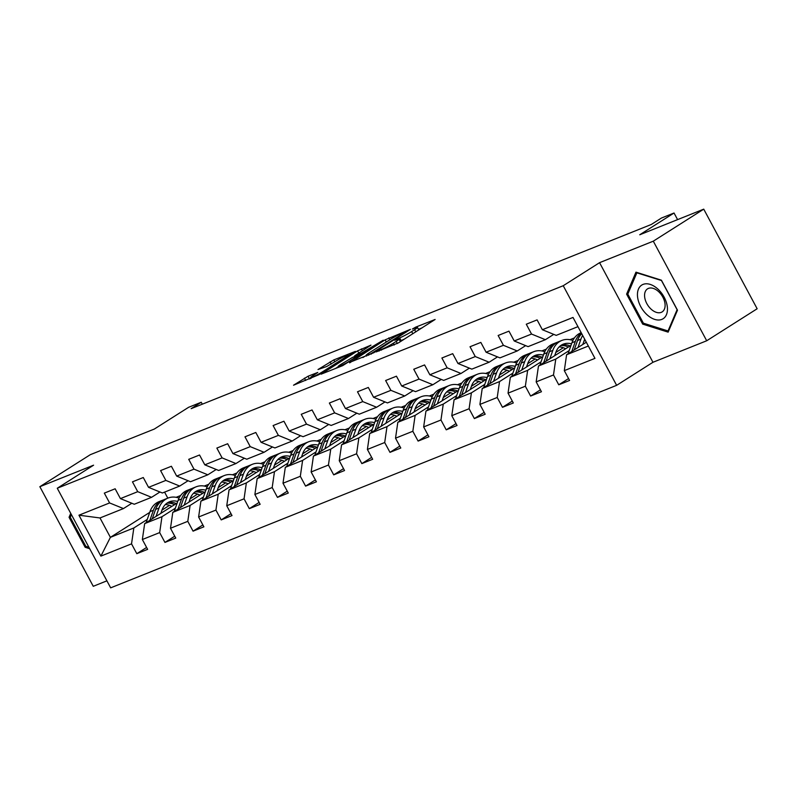 <?xml version="1.0" encoding="UTF-8"?>
<svg xmlns="http://www.w3.org/2000/svg" width="797" height="797" viewBox="0 0 797 797"><rect width="100%" height="100%" fill="white"/><g stroke="black" fill="none" stroke-linecap="round" stroke-linejoin="round"><path stroke-width="1.2" d="M376.174 351.915L398.58 342.8L435.122 319.467L415.635 327.159L412.398 329.031L415.297 327.946A9.634 0.877 -28.2 0 1 417.449 327.408A9.634 0.877 -28.2 0 1 414.629 329.699L411.65 331.582A9.634 0.877 -28.2 0 1 399.656 337.868L394.595 340.219L396.876 339.632A9.634 0.877 -28.2 0 1 399.028 339.104A9.634 0.877 -28.2 0 1 396.209 341.385L393.23 343.268A9.634 0.877 -28.2 0 1 381.235 349.564L376.174 351.915M308.17 376.184L293.535 385.21L318.84 374.72L355.382 351.377L333.823 359.905L317.993 369.539L326.72 366.51L336.464 360.742A8.05 0.727 -28.2 0 1 343.935 356.628A8.05 0.727 -28.2 0 1 348.289 355.044A8.05 0.727 -28.2 0 1 345.928 356.946L322.456 371.84A8.05 0.727 -28.2 0 1 314.974 375.955A8.05 0.727 -28.2 0 1 310.621 377.549A8.05 0.727 -28.2 0 1 312.992 375.636L317.784 372.438L308.17 376.184L309.425 378.954M653.291 241.172L599.563 262.671L652.962 362.276L706.7 340.767L653.291 241.172L703.741 209.153L639.732 234.776L674.033 213.008L661.41 218.059L651.328 224.465L191.15 408.652L201.243 402.246L188.62 407.297L154.309 429.065L90.3 454.688L39.85 486.698L93.259 586.303L106.908 580.834M599.563 262.671L563.23 285.724L57.264 488.242L93.588 465.189L39.85 486.698M349.465 362.466L373.893 352.682L410.425 329.35L385.12 339.841L349.674 362.844M342.62 365.664L321.061 374.192L357.594 350.849L370.954 345.141L354.735 355.751L361.33 353.21L383.237 340.199L342.62 365.664M703.741 209.153L757.15 308.758L706.7 340.767M563.23 285.724L616.639 385.33L110.663 587.847L57.264 488.242M146.608 547.459L136.805 553.676L147.624 549.352L142.354 539.519L159.669 532.595L164.939 542.418L175.758 538.085L170.488 528.262L187.793 521.338L193.063 531.161L203.883 526.827L198.612 517.004L215.927 510.08L221.197 519.903L232.017 515.569L226.746 505.746L244.061 498.812L249.322 508.645L260.141 504.312L254.881 494.489L272.185 487.555L277.456 497.378L288.275 493.054L283.005 483.231L300.32 476.297L305.59 486.12L316.399 481.796L311.139 471.963L328.444 465.04L333.714 474.863L344.533 470.539L339.263 460.706L356.578 453.782L361.848 463.605L372.667 459.271L367.397 449.448L384.702 442.524L389.972 452.347L400.791 448.014L395.521 438.191L412.836 431.267L418.106 441.09L428.925 436.756L423.655 426.933L440.96 419.999L446.23 429.832L457.05 425.498L451.779 415.675L469.094 408.741L474.364 418.574L485.184 414.241L479.914 404.418L497.228 397.484L502.489 407.307L513.308 402.983L508.048 393.15L525.353 386.226L530.623 396.049L541.442 391.725L536.172 381.893L553.487 374.969L558.757 384.792L569.576 380.458L564.306 370.635L594.961 358.371L573.013 317.445L542.358 329.719L537.098 319.896L526.279 324.22L531.539 334.053L545.387 339.691L528.082 346.625L514.234 340.977L508.964 331.153L498.145 335.487L503.415 345.31L517.263 350.959L499.948 357.883L486.1 352.234L480.83 342.411L470.021 346.745L475.281 356.568L489.129 362.217L471.824 369.141L457.976 363.492L452.706 353.669L441.887 358.002L447.157 367.825L461.005 373.474L443.69 380.398L429.842 374.759L424.572 364.926L413.753 369.26L419.023 379.083L432.871 384.732L415.556 391.656L401.718 386.017L396.448 376.184L385.628 380.518L390.899 390.341L404.737 395.989L387.432 402.923L373.584 397.275L368.314 387.452L357.494 391.775L362.765 401.608L376.612 407.247L359.298 414.181L345.46 408.532L340.189 398.709L329.37 403.033L334.64 412.866L348.478 418.505L331.173 425.439L317.326 419.79L312.055 409.967L301.236 414.301L306.506 424.124L320.354 429.762L303.039 436.696L289.191 431.047L283.931 421.224L273.112 425.558L278.372 435.381L292.22 441.03L274.915 447.954L261.067 442.305L255.797 432.482L244.978 436.816L250.248 446.639L264.096 452.288L246.781 459.211L232.933 453.573L227.663 443.74L216.854 448.073L222.114 457.896L235.962 463.545L218.657 470.469L204.809 464.83L199.539 454.997L188.72 459.331L193.99 469.154L207.838 474.803L190.523 481.737L176.675 476.088L171.405 466.265L160.586 470.589L165.856 480.412L179.704 486.06L162.389 492.994L148.551 487.346L143.281 477.523L132.461 481.846L137.732 491.679L151.569 497.318L134.265 504.252L120.417 498.603L115.147 488.78L104.327 493.114L109.597 502.937L123.445 508.576L100.004 517.96L110.394 537.347L133.836 527.963L147.226 519.465M136.805 553.676L131.535 543.853L100.88 556.117L78.943 515.201L109.597 502.937M120.417 498.603L137.732 491.679M148.551 487.346L165.856 480.412M176.675 476.088L193.99 469.154M204.809 464.83L222.114 457.896M232.933 453.573L250.248 446.639M261.067 442.305L278.372 435.381M289.191 431.047L306.506 424.124M317.326 419.79L334.64 412.866M345.46 408.532L362.765 401.608M373.584 397.275L390.899 390.341M401.718 386.017L419.023 379.083M429.842 374.759L447.157 367.825M457.976 363.492L475.281 356.568M486.1 352.234L503.415 345.31M514.234 340.977L531.539 334.053M175.36 508.207L161.97 516.705L144.655 523.629L177.193 502.987M190.114 498.842L197.616 494.08M204.291 486.05L208.774 484.257M159.958 491.998L151.569 497.318M144.655 523.629L142.354 539.519M161.97 516.705L159.669 532.595M203.484 496.949L190.094 505.447L172.79 512.371L205.317 491.729M218.239 487.585L225.74 482.823M232.415 474.793L236.898 473M188.092 480.74L179.704 486.06M172.79 512.371L170.488 528.262M190.094 505.447L187.793 521.338M231.618 485.692L218.229 494.19L200.914 501.114L233.451 480.471M246.373 476.327L253.874 471.565M260.549 463.535L265.032 461.742M216.216 469.483L207.838 474.803M200.914 501.114L198.612 517.004M218.229 494.19L215.927 510.08M259.742 474.434L246.353 482.922L229.048 489.856L261.575 469.214M274.497 465.069L281.999 460.307M288.673 452.278L293.157 450.484M244.35 458.225L235.962 463.545M229.048 489.856L226.746 505.746M246.353 482.922L244.061 498.812M287.876 463.167L274.487 471.665L257.172 478.598L289.709 457.946M302.631 453.812L310.133 449.05M316.808 441.02L321.291 439.217M272.484 446.968L264.096 452.288M257.172 478.598L254.881 494.489M274.487 471.665L272.185 487.555M316.001 451.909L302.611 460.407L285.306 467.341L317.844 446.689M330.755 442.554L338.257 437.792M344.932 429.752L349.415 427.959M300.608 435.7L292.22 441.03M285.306 467.341L283.005 483.231M302.611 460.407L300.32 476.297M344.135 440.651L330.745 449.149L313.43 456.073L345.968 435.431M358.889 431.287L366.391 426.525M373.066 418.495L377.549 416.701M328.743 424.442L320.354 429.762M313.43 456.073L311.139 471.963M330.745 449.149L328.444 465.04M372.259 429.394L358.879 437.892L341.564 444.816L374.102 424.173M387.013 420.029L394.525 415.267M401.2 407.237L405.683 405.444M356.867 413.185L348.478 418.505M341.564 444.816L339.263 460.706M358.879 437.892L356.578 453.782M400.393 418.136L387.003 426.634L369.688 433.558L402.226 412.916M415.147 408.771L422.649 404.009M429.324 395.979L433.807 394.186M385.001 401.927L376.612 407.247M369.688 433.558L367.397 449.448M387.003 426.634L384.702 442.524M428.527 406.878L415.137 415.376L397.823 422.3L430.36 401.658M443.281 397.514L450.783 392.752M457.458 384.722L461.941 382.929M413.125 390.669L404.737 395.989M397.823 422.3L395.521 438.191M415.137 415.376L412.836 431.267M456.651 395.621L443.262 404.109L425.957 411.043L458.484 390.4M471.406 386.256L478.907 381.494M485.582 373.464L490.065 371.671M441.259 379.412L432.871 384.732M425.957 411.043L423.655 426.933M443.262 404.109L440.96 419.999M484.785 384.353L471.396 392.851L454.081 399.785L486.618 379.133M499.54 374.998L507.041 370.236M513.716 362.207L518.199 360.413M469.383 368.154L461.005 373.474M454.081 399.785L451.779 415.675M471.396 392.851L469.094 408.741M512.909 373.096L499.52 381.594L482.215 388.528L514.742 367.875M527.664 363.741L535.166 358.979M541.84 350.939L546.324 349.146M497.517 356.887L489.129 362.217M482.215 388.528L479.914 404.418M499.52 381.594L497.228 397.484M541.043 361.838L527.654 370.336L510.339 377.26L542.877 356.618M555.798 352.473L563.3 347.721M569.975 339.681L574.458 337.888M525.651 345.629L517.263 350.959M510.339 377.26L508.048 393.15M527.654 370.336L525.353 386.226M569.168 350.58L555.778 359.078L538.473 366.002L571.011 345.36M583.922 341.216L585.297 340.349M553.776 334.371L545.387 339.691M538.473 366.002L536.172 381.893M555.778 359.078L553.487 374.969M588.345 346.037L566.597 354.745L586.313 342.242M577.955 326.66L556.206 335.368L542.358 329.719M566.597 354.745L564.306 370.635M652.962 362.276L616.639 385.33M202.289 404.189L201.243 402.246M677.589 219.623L674.033 213.008M161.98 510.1L169.482 505.338M176.157 497.308L180.64 495.515M149.706 512.401L110.394 537.347L100.88 556.117M164.58 492.118L167.808 498.145M131.834 503.256L123.445 508.576M78.943 515.201L100.004 517.96M133.836 527.963L131.535 543.853M568.56 378.575L558.757 384.792M540.426 389.833L530.623 396.049M512.302 401.09L502.489 407.307M484.168 412.348L474.364 418.574M456.033 423.605L446.23 429.832M427.909 434.863L418.106 441.09M399.775 446.121L389.972 452.347M371.651 457.388L361.848 463.605M343.517 468.646L333.714 474.863M315.393 479.904L305.59 486.12M287.259 491.161L277.456 497.378M259.135 502.419L249.322 508.645M231 513.676L221.197 519.903M202.866 524.934L193.063 531.161M174.742 536.202L164.939 542.418M635.966 272.156L626.601 294.123L642.691 324.12L668.135 332.15L677.49 310.192L661.41 280.195L635.966 272.156M70.734 513.368L69.06 517.283L85.14 547.28L89.682 548.715M643.906 323.343L642.691 324.12M628.235 293.087L626.601 294.123M86.365 546.503L85.14 547.28M70.694 516.247L69.06 517.283M404.637 338.964A9.634 0.877 -28.2 0 1 401.1 340.568L400.044 340.986M422.261 327.776L418.465 329.3M366.321 355.372L362.884 357.554M370.964 353.669L404.886 332.439L402.465 333.076A9.634 0.877 -28.2 0 0 390.47 339.373L369.071 352.941A9.634 0.877 -28.2 0 0 366.251 355.233A9.634 0.877 -28.2 0 0 368.403 354.695L370.964 353.669L371.223 354.157M335.358 368.573L338.356 366.67M353.778 356.887L354.944 356.139M340.608 364.558A8.05 0.727 -28.2 0 0 338.247 366.471A8.05 0.727 -28.2 0 0 342.6 364.877A8.05 0.727 -28.2 0 0 350.082 360.762L359.228 354.804L352.633 357.345L340.608 364.558M310.621 377.549L311.029 378.306L309.615 378.874M582.776 344.483L583.952 341.146A19.477 15.073 -111.8 0 1 584.729 339.293M577.994 347.512L580.943 339.133A23.462 18.162 -111.8 0 1 582.677 335.467M568.022 353.848L571.927 342.74A23.462 18.162 -111.8 0 1 580.903 332.807L581.192 332.688M574.209 349.923L577.516 340.508A23.462 18.162 -111.8 0 1 581.73 333.704M581.382 333.046A23.462 18.162 68.2 0 0 575.354 341.375L571.818 351.437M637.61 297.211A19.935 12.493 -122.4 0 0 654.716 319.398A19.935 12.493 -122.4 0 0 667.288 306.586A19.935 12.493 -122.4 0 0 650.183 284.399A19.935 12.493 -122.4 0 0 637.61 297.211M644.683 297.171A13.649 8.558 -122.4 0 0 651.667 309.654A13.649 8.558 -122.4 0 0 662.148 311.906A13.649 8.558 -122.4 0 0 664.997 303.597A13.649 8.558 -122.4 0 0 658.013 291.114A13.649 8.558 -122.4 0 0 647.523 288.863A13.649 8.558 -122.4 0 0 644.683 297.171M661.52 280.624L677.101 309.684L668.035 330.964L643.378 323.183L627.797 294.113L636.863 272.833L661.61 280.564M668.862 330.436L668.035 330.964M88.935 547.32L85.837 546.343L70.256 517.273L71.391 514.603M554.652 355.741L555.818 352.404A19.477 15.073 -111.8 0 1 563.28 344.155A19.477 15.073 -111.8 0 1 571.539 343.856M549.87 358.78L552.809 350.391A23.462 18.162 -111.8 0 1 561.795 340.458A23.462 18.162 -111.8 0 1 572.884 340.468M539.898 365.106L543.793 353.998A23.462 18.162 -111.8 0 1 552.779 344.065L556.206 342.69A23.462 18.162 68.2 0 0 547.22 352.633L543.684 362.695M559.155 346.924A19.477 15.073 -111.8 0 1 565.661 348.757M546.075 361.18L549.382 351.766A23.462 18.162 -111.8 0 1 558.368 341.823L561.795 340.458M570.084 345.948A19.477 15.073 68.2 0 0 561.616 344.981M557.302 342.302A23.462 18.162 68.2 0 0 556.206 342.69M560.63 345.639A19.477 15.073 -111.8 0 1 568.381 347.024M526.518 366.999L527.694 363.661A19.477 15.073 -111.8 0 1 535.146 355.412A19.477 15.073 -111.8 0 1 543.405 355.123M521.736 370.037L524.685 361.649A23.462 18.162 -111.8 0 1 533.661 351.716A23.462 18.162 -111.8 0 1 544.759 351.726M511.764 376.363L515.669 365.265A23.462 18.162 -111.8 0 1 524.645 355.323L528.072 353.948A23.462 18.162 68.2 0 0 519.096 363.89L515.549 373.962M531.021 358.182A19.477 15.073 -111.8 0 1 537.527 360.015M517.95 372.438L521.258 363.024A23.462 18.162 -111.8 0 1 530.234 353.081L533.661 351.716M541.95 357.205A19.477 15.073 68.2 0 0 533.492 356.239M529.178 353.559A23.462 18.162 68.2 0 0 528.072 353.948M532.496 356.897A19.477 15.073 -111.8 0 1 540.246 358.281M498.384 378.256L499.56 374.929A19.477 15.073 -111.8 0 1 507.022 366.68A19.477 15.073 -111.8 0 1 515.27 366.381M493.602 381.295L496.551 372.916A23.462 18.162 -111.8 0 1 505.537 362.974A23.462 18.162 -111.8 0 1 516.625 362.984M483.63 387.621L487.535 376.523A23.462 18.162 -111.8 0 1 496.521 366.58L499.948 365.215A23.462 18.162 68.2 0 0 490.962 375.148L487.425 385.22M502.897 369.439A19.477 15.073 -111.8 0 1 509.403 371.272M489.816 383.696L493.124 374.281A23.462 18.162 -111.8 0 1 502.11 364.349L505.537 362.974M513.816 368.463A19.477 15.073 68.2 0 0 505.358 367.497M501.044 364.827A23.462 18.162 68.2 0 0 499.948 365.215M504.371 368.154A19.477 15.073 -111.8 0 1 512.122 369.549M470.26 389.514L471.435 386.186A19.477 15.073 -111.8 0 1 478.887 377.937A19.477 15.073 -111.8 0 1 487.146 377.639M465.478 392.552L468.427 384.174A23.462 18.162 -111.8 0 1 477.403 374.231A23.462 18.162 -111.8 0 1 488.501 374.241M455.505 398.879L459.411 387.78A23.462 18.162 -111.8 0 1 468.387 377.838L471.814 376.473A23.462 18.162 68.2 0 0 462.838 386.406L459.291 396.478M474.763 380.707A19.477 15.073 -111.8 0 1 481.268 382.53M461.692 394.953L465 385.539A23.462 18.162 -111.8 0 1 473.976 375.606L477.403 374.231M485.692 379.721A19.477 15.073 68.2 0 0 477.224 378.754M472.92 376.084A23.462 18.162 68.2 0 0 471.814 376.473M476.237 379.422A19.477 15.073 -111.8 0 1 483.988 380.807M442.126 400.781L443.301 397.444A19.477 15.073 -111.8 0 1 450.753 389.195A19.477 15.073 -111.8 0 1 459.012 388.896M437.344 403.81L440.293 395.432A23.462 18.162 -111.8 0 1 449.279 385.489A23.462 18.162 -111.8 0 1 460.367 385.509M427.371 410.136L431.277 399.038A23.462 18.162 -111.8 0 1 440.263 389.095L443.69 387.731A23.462 18.162 68.2 0 0 434.704 397.663L431.167 407.735M446.639 391.965A19.477 15.073 -111.8 0 1 453.134 393.788M433.558 406.211L436.866 396.796A23.462 18.162 -111.8 0 1 445.852 386.864L449.279 385.489M457.558 390.988A19.477 15.073 68.2 0 0 449.1 390.012M444.786 387.342A23.462 18.162 68.2 0 0 443.69 387.731M448.103 390.679A19.477 15.073 -111.8 0 1 455.864 392.064M414.002 412.039L415.167 408.702A19.477 15.073 -111.8 0 1 422.629 400.453A19.477 15.073 -111.8 0 1 430.888 400.154M409.22 415.068L412.169 406.689A23.462 18.162 -111.8 0 1 421.145 396.747A23.462 18.162 -111.8 0 1 432.243 396.767M399.247 421.394L403.152 410.296A23.462 18.162 -111.8 0 1 412.129 400.363L415.556 398.988A23.462 18.162 68.2 0 0 406.57 408.931L403.033 418.993M418.505 403.222A19.477 15.073 -111.8 0 1 425.01 405.045M405.424 417.479L408.741 408.064A23.462 18.162 -111.8 0 1 417.718 398.121L421.145 396.747M429.434 402.246A19.477 15.073 68.2 0 0 420.965 401.27M416.652 398.6A23.462 18.162 68.2 0 0 415.556 398.988M419.979 401.937A19.477 15.073 -111.8 0 1 427.73 403.322M385.868 423.297L387.043 419.959A19.477 15.073 -111.8 0 1 394.495 411.71A19.477 15.073 -111.8 0 1 402.754 411.411M381.086 426.325L384.034 417.947A23.462 18.162 -111.8 0 1 393.021 408.014A23.462 18.162 -111.8 0 1 404.109 408.024M371.113 432.661L375.018 421.553A23.462 18.162 -111.8 0 1 384.005 411.621L387.422 410.246A23.462 18.162 68.2 0 0 378.445 420.188L374.909 430.25M390.381 414.48A19.477 15.073 -111.8 0 1 396.876 416.313M377.3 428.736L380.607 419.322A23.462 18.162 -111.8 0 1 389.594 409.379L393.021 408.014M401.299 413.504A19.477 15.073 68.2 0 0 392.841 412.537M388.528 409.857A23.462 18.162 68.2 0 0 387.422 410.246M391.845 413.195A19.477 15.073 -111.8 0 1 399.606 414.579M357.743 434.554L358.909 431.217A19.477 15.073 -111.8 0 1 366.371 422.968A19.477 15.073 -111.8 0 1 374.63 422.669M352.961 437.593L355.9 429.204A23.462 18.162 -111.8 0 1 364.887 419.272A23.462 18.162 -111.8 0 1 375.975 419.282M342.989 443.919L346.884 432.811A23.462 18.162 -111.8 0 1 355.87 422.878L359.298 421.503A23.462 18.162 68.2 0 0 350.311 431.446L346.775 441.508M362.246 425.737A19.477 15.073 -111.8 0 1 368.752 427.571M349.166 439.994L352.483 430.579A23.462 18.162 -111.8 0 1 361.459 420.637L364.887 419.272M373.175 424.761A19.477 15.073 68.2 0 0 364.707 423.795M360.393 421.115A23.462 18.162 68.2 0 0 359.298 421.503M363.721 424.452A19.477 15.073 -111.8 0 1 371.472 425.837M329.609 445.812L330.785 442.474A19.477 15.073 -111.8 0 1 338.237 434.226A19.477 15.073 -111.8 0 1 346.496 433.927M324.827 448.85L327.776 440.462A23.462 18.162 -111.8 0 1 336.752 430.529A23.462 18.162 -111.8 0 1 347.851 430.539M314.855 455.177L318.76 444.078A23.462 18.162 -111.8 0 1 327.736 434.136L331.163 432.761A23.462 18.162 68.2 0 0 322.187 442.704L318.651 452.766M334.112 436.995A19.477 15.073 -111.8 0 1 340.618 438.828M321.042 451.251L324.349 441.837A23.462 18.162 -111.8 0 1 333.335 431.894L336.752 430.529M345.041 436.019A19.477 15.073 68.2 0 0 336.583 435.052M332.269 432.373A23.462 18.162 68.2 0 0 331.163 432.761M335.587 435.71A19.477 15.073 -111.8 0 1 343.348 437.095M301.485 457.07L302.651 453.742A19.477 15.073 -111.8 0 1 310.113 445.483A19.477 15.073 -111.8 0 1 318.362 445.194M296.703 460.108L299.642 451.73A23.462 18.162 -111.8 0 1 308.628 441.787A23.462 18.162 -111.8 0 1 319.717 441.797M286.731 466.434L290.626 455.336A23.462 18.162 -111.8 0 1 299.612 445.393L303.039 444.019A23.462 18.162 68.2 0 0 294.053 453.961L290.516 464.033M305.988 448.253A19.477 15.073 -111.8 0 1 312.494 450.086M292.907 462.509L296.215 453.094A23.462 18.162 -111.8 0 1 305.201 443.162L308.628 441.787M316.917 447.276A19.477 15.073 68.2 0 0 308.449 446.31M304.135 443.64A23.462 18.162 68.2 0 0 303.039 444.019M307.463 446.968A19.477 15.073 -111.8 0 1 315.213 448.362M273.351 468.327L274.527 465A19.477 15.073 -111.8 0 1 281.979 456.751A19.477 15.073 -111.8 0 1 290.238 456.452M268.569 471.366L271.518 462.987A23.462 18.162 -111.8 0 1 280.494 453.045A23.462 18.162 -111.8 0 1 291.592 453.055M258.597 477.692L262.502 466.594A23.462 18.162 -111.8 0 1 271.478 456.651L274.905 455.286A23.462 18.162 68.2 0 0 265.929 465.219L262.382 475.291M277.854 459.51A19.477 15.073 -111.8 0 1 284.36 461.343M264.783 473.767L268.091 464.352A23.462 18.162 -111.8 0 1 277.067 454.42L280.494 453.045M288.783 458.534A19.477 15.073 68.2 0 0 280.325 457.568M276.011 454.898A23.462 18.162 68.2 0 0 274.905 455.286M279.329 458.225A19.477 15.073 -111.8 0 1 287.079 459.62M245.217 479.585L246.393 476.257A19.477 15.073 -111.8 0 1 253.845 468.008A19.477 15.073 -111.8 0 1 262.103 467.709M240.435 482.623L243.384 474.245A23.462 18.162 -111.8 0 1 252.37 464.302A23.462 18.162 -111.8 0 1 263.458 464.312M230.463 488.95L234.368 477.851A23.462 18.162 -111.8 0 1 243.354 467.909L246.781 466.544A23.462 18.162 68.2 0 0 237.795 476.476L234.258 486.549M249.73 470.778A19.477 15.073 -111.8 0 1 256.236 472.601M236.649 485.024L239.957 475.61A23.462 18.162 -111.8 0 1 248.943 465.677L252.37 464.302M260.649 469.802A19.477 15.073 68.2 0 0 252.191 468.825M247.877 466.155A23.462 18.162 68.2 0 0 246.781 466.544M251.204 469.493A19.477 15.073 -111.8 0 1 258.955 470.878M217.093 490.852L218.268 487.515A19.477 15.073 -111.8 0 1 225.72 479.266A19.477 15.073 -111.8 0 1 233.979 478.967M212.311 493.881L215.26 485.503A23.462 18.162 -111.8 0 1 224.236 475.56A23.462 18.162 -111.8 0 1 235.334 475.58M202.338 500.207L206.244 489.109A23.462 18.162 -111.8 0 1 215.22 479.176L218.647 477.802A23.462 18.162 68.2 0 0 209.671 487.734L206.124 497.806M221.596 482.036A19.477 15.073 -111.8 0 1 228.101 483.859M208.525 496.292L211.833 486.877A23.462 18.162 -111.8 0 1 220.809 476.935L224.236 475.56M232.525 481.059A19.477 15.073 68.2 0 0 224.057 480.083M219.753 477.413A23.462 18.162 68.2 0 0 218.647 477.802M223.07 480.75A19.477 15.073 -111.8 0 1 230.821 482.135M188.959 502.11L190.134 498.773A19.477 15.073 -111.8 0 1 197.586 490.524A19.477 15.073 -111.8 0 1 205.845 490.225M184.177 505.139L187.126 496.76A23.462 18.162 -111.8 0 1 196.112 486.818A23.462 18.162 -111.8 0 1 207.2 486.837M174.204 511.475L178.11 500.367A23.462 18.162 -111.8 0 1 187.096 490.434L190.523 489.059A23.462 18.162 68.2 0 0 181.537 499.002L178 509.064M193.472 493.293A19.477 15.073 -111.8 0 1 199.967 495.126M180.391 507.55L183.699 498.135A23.462 18.162 -111.8 0 1 192.685 488.192L196.112 486.818M204.391 492.317A19.477 15.073 68.2 0 0 195.932 491.35M191.619 488.671A23.462 18.162 68.2 0 0 190.523 489.059M194.936 492.008A19.477 15.073 -111.8 0 1 202.697 493.393M160.835 513.368L162 510.03A19.477 15.073 -111.8 0 1 169.462 501.781A19.477 15.073 -111.8 0 1 177.721 501.482M156.053 516.406L159.001 508.018A23.462 18.162 -111.8 0 1 167.978 498.085A23.462 18.162 -111.8 0 1 179.076 498.095M146.08 522.732L149.985 511.624A23.462 18.162 -111.8 0 1 158.962 501.692L162.389 500.317A23.462 18.162 68.2 0 0 153.403 510.259L149.866 520.321M165.338 504.551A19.477 15.073 -111.8 0 1 171.843 506.384M152.257 518.807L155.574 509.393A23.462 18.162 -111.8 0 1 164.551 499.45L167.978 498.085M176.267 503.574A19.477 15.073 68.2 0 0 167.798 502.608M163.485 499.928A23.462 18.162 68.2 0 0 162.389 500.317M166.812 503.266A19.477 15.073 -111.8 0 1 174.563 504.65M381.514 350.092L381.235 349.564M394.176 345.031L393.23 343.268M397.354 343.527L396.209 341.385M397.514 339.392L397.215 338.845M401.1 340.568L399.656 337.868M412.826 333.764L411.65 331.582M415.795 331.881L414.629 329.699M415.934 327.697L415.635 327.159M379.083 351.069L378.794 350.541M386.286 342.023L385.12 339.841M389.872 339.741L388.866 337.868M368.682 355.233L368.403 354.695M358.77 353.031L357.594 350.849M362.346 350.76L361.35 348.887M355.691 356.12L355.402 355.582M361.728 353.948L361.33 353.21M331.243 364.05L330.078 361.868M334.83 361.778L333.823 359.905M305.659 380.458L304.424 378.147M577.516 340.508L580.943 339.133M571.927 342.74L575.354 341.375M549.382 351.766L552.809 350.391M543.793 353.998L547.22 352.633M521.258 363.024L524.685 361.649M515.669 365.265L519.096 363.89M493.124 374.281L496.551 372.916M487.535 376.523L490.962 375.148M465 385.539L468.427 384.174M459.411 387.78L462.838 386.406M436.866 396.796L440.293 395.432M431.277 399.038L434.704 397.663M408.741 408.064L412.169 406.689M403.152 410.296L406.57 408.931M380.607 419.322L384.034 417.947M375.018 421.553L378.445 420.188M352.483 430.579L355.9 429.204M346.884 432.811L350.311 431.446M324.349 441.837L327.776 440.462M318.76 444.078L322.187 442.704M296.215 453.094L299.642 451.73M290.626 455.336L294.053 453.961M268.091 464.352L271.518 462.987M262.502 466.594L265.929 465.219M239.957 475.61L243.384 474.245M234.368 477.851L237.795 476.476M211.833 486.877L215.26 485.503M206.244 489.109L209.671 487.734M183.699 498.135L187.126 496.76M178.11 500.367L181.537 499.002M155.574 509.393L159.001 508.018M149.985 511.624L153.403 510.259M400.393 341.654L399.028 339.104M418.823 329.958L417.449 327.408M405.783 332.449L405.504 331.931M366.68 356.04L366.251 355.233M355.063 356.369L354.735 355.751M338.665 367.248L338.247 366.471M359.527 355.352L359.228 354.804M348.688 355.781L348.289 355.044"/></g></svg>
